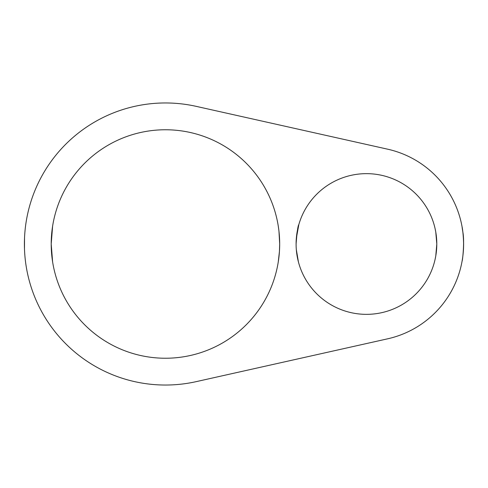 <?xml version="1.0" encoding="UTF-8"?>
<svg xmlns="http://www.w3.org/2000/svg" width="488" height="488" viewBox="0 0 488 488"><rect width="100%" height="100%" fill="white"/><g stroke="black" fill="none" stroke-linecap="round" stroke-linejoin="round"><path stroke-width="0.73" d="M24.528 238.059L24.479 248.727M24.437 247.288L24.522 238.071M51.203 244.024L52.619 261.946L51.203 244A114.241 114.241 0 0 1 222.559 145.064A114.241 114.241 0 0 1 222.559 342.936A114.241 114.241 0 0 1 51.203 244L52.619 226.054L52.033 230.263M196.231 106.366A141.038 141.038 0 0 0 24.4 244A141.038 141.038 0 0 0 196.231 381.634L387.661 338.812A97.155 97.155 0 0 0 387.661 149.188L196.231 106.366M435.778 255.925L435.052 259.579L435.778 255.925L436.797 244A70.351 70.351 0 0 1 331.273 304.927A70.351 70.351 0 0 1 331.273 183.073A70.351 70.351 0 0 1 436.797 244L435.778 232.075L435.052 228.421L435.778 232.075L436.797 243.982M462.124 260.866C462.435 261.641 464.728 241.737 462.868 232.075C460.989 221.326 463.301 229.549 463.6 244M296.094 244C296.991 232.196 297.906 225.718 298.833 224.571L296.32 238.406M296.32 249.594L298.424 261.946M278.977 231.367L279.679 244L279.435 251.442L278.258 261.946L279.435 251.442L279.679 244.36M278.849 230.263L278.258 226.054L278.849 230.263"/></g></svg>
